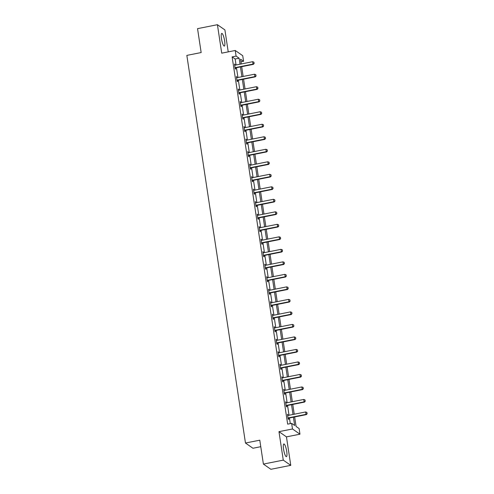 <?xml version="1.0" encoding="UTF-8"?>
<svg xmlns="http://www.w3.org/2000/svg" width="494" height="494" viewBox="0 0 494 494"><rect width="100%" height="100%" fill="white"/><g stroke="black" fill="none" stroke-linecap="round" stroke-linejoin="round"><path stroke-width="0.74" d="M286.718 451.405A6.471 1.365 78.7 0 0 283.877 443.964A6.471 1.365 78.7 0 0 283.556 449.207A6.471 1.365 78.7 0 0 286.397 456.654A6.471 1.365 78.7 0 0 286.718 451.405M224.622 40.841A6.471 1.365 78.7 0 0 221.781 33.394A6.471 1.365 78.7 0 0 221.466 38.637A6.471 1.365 78.7 0 0 224.307 46.084A6.471 1.365 78.7 0 0 224.622 40.841M294.646 416.948L296.091 426.458L299.123 428.576L299.975 434.189L292.485 428.971L291.639 423.358L294.671 425.476L293.417 417.189M286.452 436.875L278.968 431.657L283.272 460.13L263.395 464.082L270.879 469.3L290.762 465.348L286.452 436.875L299.975 434.189M260.764 446.7L252.953 448.249L245.469 443.032L186.843 55.396L201.157 52.549L197.544 28.652L217.422 24.7L221.726 53.167L235.243 50.481L242.733 55.699L243.579 61.312L240.547 59.194L241.263 63.954M228.228 51.876L224.906 29.918L217.422 24.7M240.942 61.836L243.579 61.312M283.272 460.13L290.762 465.348M236.058 64.992L235.15 58.996L232.118 56.884L287.662 424.148L291.639 423.358M290.299 423.624L289.441 417.98M289.033 415.256L287.551 405.469M287.138 402.752L285.662 392.965M285.248 390.241L283.766 380.454M283.358 377.731L281.876 367.944M281.463 365.22L279.987 355.433M279.573 352.71L278.091 342.922M277.677 340.199L276.202 330.412M275.788 327.695L274.306 317.908M273.898 315.184L272.416 305.397M272.003 302.674L270.527 292.886M270.113 290.163L268.631 280.376M268.223 277.653L266.741 267.865M266.328 265.142L264.852 255.355M264.438 252.638L262.956 242.85M262.542 240.127L261.067 230.34M260.653 227.617L259.171 217.829M258.763 215.106L257.281 205.319M256.868 202.596L255.392 192.808M254.978 190.085L253.496 180.298M253.089 177.581L251.607 167.793M251.193 165.07L249.711 155.283M249.303 152.56L247.821 142.772M247.408 140.049L245.932 130.262M245.518 127.538L244.036 117.751M243.628 115.028L242.146 105.241M241.733 102.524L240.257 92.736M239.843 90.013L238.361 80.226M237.954 77.502L236.472 67.715M235.138 65.177L234.508 63.998L235.23 68.808L235.737 69.16L235.558 67.974M237.027 77.688L236.398 76.508L237.126 81.319L237.633 81.671L237.453 80.479M238.917 90.192L238.287 89.019L239.016 93.829L239.522 94.181L239.343 92.989M240.813 102.703L240.183 101.529L240.911 106.34L241.418 106.692L241.233 105.5M242.702 115.213L242.072 114.04L242.801 118.85L243.307 119.202L243.128 118.01M244.598 127.724L243.968 126.544L244.691 131.361L245.197 131.713L245.018 130.521M246.487 140.234L245.858 139.055L246.586 143.865L247.093 144.217L246.907 143.032M248.377 152.745L247.747 151.565L248.476 156.376L248.982 156.728L248.803 155.536M250.273 165.249L249.643 164.076L250.365 168.886L250.872 169.238L250.693 168.046M252.162 177.76L251.532 176.586L252.261 181.397L252.767 181.749L252.588 180.557M254.058 190.27L253.422 189.097L254.151 193.907L254.657 194.259L254.478 193.068M255.948 202.781L255.318 201.601L256.046 206.418L256.553 206.77L256.367 205.578M257.837 215.291L257.207 214.112L257.936 218.922L258.442 219.274L258.263 218.089M259.733 227.796L259.103 226.623L259.825 231.433L260.332 231.785L260.153 230.593M261.622 240.306L260.993 239.133L261.721 243.943L262.228 244.295L262.048 243.104M263.512 252.817L262.882 251.644L263.611 256.454L264.117 256.806L263.938 255.614M265.408 265.327L264.778 264.154L265.506 268.964L266.007 269.316L265.828 268.125M267.297 277.838L266.667 276.659L267.396 281.475L267.902 281.827L267.723 280.635M269.193 290.349L268.557 289.169L269.286 293.979L269.792 294.331L269.613 293.146M271.083 302.853L270.453 301.68L271.181 306.49L271.688 306.842L271.502 305.65M272.972 315.363L272.342 314.19L273.071 319.001L273.577 319.352L273.398 318.161M274.868 327.874L274.238 326.701L274.96 331.511L275.467 331.863L275.288 330.671M276.757 340.385L276.127 339.205L276.856 344.022L277.362 344.374L277.183 343.182M278.647 352.895L278.017 351.716L278.746 356.526L279.252 356.884L279.073 355.692M280.543 365.406L279.913 364.226L280.641 369.037L281.142 369.389L280.963 368.203M282.432 377.91L281.802 376.737L282.531 381.547L283.037 381.899L282.858 380.707M284.328 390.421L283.692 389.247L284.421 394.058L284.927 394.41L284.748 393.218M286.217 402.931L285.588 401.758L286.316 406.568L286.823 406.92L286.637 405.728M288.107 415.442L287.477 414.262L288.206 419.079L288.712 419.431L288.533 418.239M278.968 431.657L292.485 428.971M232.118 56.884L236.095 56.094L235.243 50.481M263.395 464.082L259.782 440.185L245.469 443.032M241.677 66.678L243.159 76.465M243.567 79.188L245.049 88.976M245.462 91.699L246.938 101.486M247.352 104.209L248.834 113.997M249.242 116.72L250.724 126.507M251.137 129.224L252.619 139.012M253.027 141.735L254.509 151.522M254.923 154.245L256.398 164.033M256.812 166.756L258.294 176.543M258.702 179.266L260.184 189.054M260.597 191.777L262.073 201.564M262.487 204.281L263.969 214.069M264.376 216.792L265.858 226.579M266.272 229.302L267.754 239.09M268.162 241.813L269.644 251.6M270.057 254.324L271.533 264.111M271.947 266.834L273.429 276.621M273.837 279.338L275.319 289.126M275.732 291.849L277.208 301.636M277.622 304.36L279.104 314.147M279.511 316.87L280.993 326.658M281.407 329.381L282.889 339.168M283.297 341.891L284.779 351.672M285.192 354.396L286.668 364.183M287.082 366.906L288.564 376.694M288.971 379.417L290.453 389.204M290.867 391.927L292.343 401.715M292.757 404.438L294.239 414.225M240.035 64.201L239.127 58.206L236.095 56.094M293.01 414.466L291.528 404.679M291.114 401.955L289.638 392.174M289.225 389.451L287.743 379.664M287.329 376.941L285.853 367.153M285.439 364.43L283.957 354.643M283.55 351.919L282.068 342.132M281.654 339.409L280.178 329.622M279.765 326.898L278.283 317.117M277.875 314.394L276.393 304.607M275.979 301.883L274.503 292.096M274.09 289.373L272.608 279.585M272.194 276.862L270.718 267.075M270.304 264.352L268.822 254.564M268.415 251.841L266.933 242.06M266.519 239.337L265.043 229.549M264.63 226.826L263.148 217.039M262.74 214.316L261.258 204.528M260.844 201.805L259.362 192.018M258.955 189.295L257.473 179.507M257.059 176.784L255.583 167.003M255.17 164.28L253.688 154.492M253.28 151.769L251.798 141.982M251.384 139.259L249.908 129.471M249.495 126.748L248.013 116.961M247.605 114.238L246.123 104.45M245.709 101.727L244.227 91.946M243.82 89.223L242.338 79.435M241.924 76.712L240.448 66.925M235.15 58.996L239.127 58.206M234.57 64.436L235.014 64.35M236.465 76.947L236.904 76.86M238.355 89.457L238.793 89.371M240.251 101.968L240.689 101.881M242.14 114.478L242.579 114.392M244.03 126.989L244.468 126.896M245.926 139.493L246.364 139.407M247.815 152.004L248.254 151.917M249.705 164.514L250.149 164.428M251.6 177.025L252.039 176.938M253.49 189.535L253.928 189.449M255.386 202.046L255.824 201.953M257.275 214.55L257.714 214.464M259.165 227.061L259.603 226.974M261.06 239.571L261.499 239.485M262.95 252.082L263.388 251.996M264.84 264.593L265.284 264.506M266.735 277.103L267.174 277.011M268.625 289.608L269.063 289.521M270.521 302.118L270.959 302.032M272.41 314.629L272.849 314.542M274.3 327.139L274.738 327.053M276.195 339.65L276.634 339.563M278.085 352.16L278.523 352.068M279.975 364.665L280.419 364.578M281.87 377.175L282.309 377.089M283.76 389.686L284.198 389.599M285.656 402.196L286.094 402.11M287.545 414.707L287.983 414.62M254.126 63.393L253.941 62.188L254.126 63.393L253.027 64.097L253.391 64.35L235.897 67.826A0.827 0.79 -55.1 0 0 235.663 67.913L235.144 68.203M234.681 65.152L234.928 65.177A0.827 0.79 -55.1 0 0 235.175 65.171L252.662 61.688L253.027 64.097L235.533 67.573A0.827 0.79 -55.1 0 0 235.298 67.659L235.076 67.783M253.941 62.188L252.662 61.688M253.391 64.35L254.182 63.436M256.016 75.903L255.836 74.699L256.016 75.903L254.923 76.601L255.287 76.86L237.793 80.337A0.827 0.79 -55.1 0 0 237.558 80.423L237.034 80.707M236.57 77.663L236.817 77.688A0.827 0.79 -55.1 0 0 237.064 77.675L254.558 74.199L254.923 76.601L237.429 80.084A0.827 0.79 -55.1 0 0 237.194 80.17L236.972 80.294M255.836 74.699L254.558 74.199M255.287 76.86L256.077 75.946M257.905 88.414L257.726 87.21L257.905 88.414L256.812 89.111L257.176 89.365L239.683 92.847A0.827 0.79 -55.1 0 0 239.448 92.934L238.923 93.218M238.466 90.167L238.707 90.198A0.827 0.79 -55.1 0 0 238.954 90.186L256.448 86.709L256.812 89.111L239.318 92.594A0.827 0.79 -55.1 0 0 239.084 92.681L238.861 92.798M257.726 87.21L256.448 86.709M257.176 89.365L257.967 88.457M259.801 100.924L259.616 99.72L259.801 100.924L258.708 101.622L259.072 101.875L241.578 105.358A0.827 0.79 -55.1 0 0 241.338 105.444L240.819 105.728M240.356 102.678L240.603 102.709A0.827 0.79 -55.1 0 0 240.85 102.696L258.343 99.22L258.708 101.622L241.214 105.105A0.827 0.79 -55.1 0 0 240.973 105.191L240.751 105.308M259.616 99.72L258.343 99.22M259.072 101.875L259.863 100.961M261.69 113.429L261.511 112.231L261.69 113.429L260.597 114.133L260.962 114.386L243.468 117.868A0.827 0.79 -55.1 0 0 243.233 117.955L242.708 118.239M242.245 115.188L242.492 115.219A0.827 0.79 -55.1 0 0 242.739 115.207L260.233 111.724L260.597 114.133L243.104 117.615A0.827 0.79 -55.1 0 0 242.869 117.696L242.647 117.819M261.511 112.231L260.233 111.724M260.962 114.386L261.752 113.472M263.586 125.939L263.401 124.735L263.586 125.939L262.487 126.643L262.851 126.896L245.357 130.379A0.827 0.79 -55.1 0 0 245.123 130.459L244.598 130.749M244.141 127.699L244.382 127.724A0.827 0.79 -55.1 0 0 244.629 127.718L262.123 124.235L262.487 126.643L244.993 130.12A0.827 0.79 -55.1 0 0 244.758 130.206L244.536 130.33M263.401 124.735L262.123 124.235M262.851 126.896L263.642 125.982M265.476 138.45L265.29 137.246L265.476 138.45L264.383 139.154L264.747 139.407L247.253 142.883A0.827 0.79 -55.1 0 0 247.019 142.97L246.494 143.26M246.031 140.21L246.278 140.234A0.827 0.79 -55.1 0 0 246.525 140.228L264.018 136.745L264.383 139.154L246.889 142.63A0.827 0.79 -55.1 0 0 246.654 142.717L246.432 142.84M265.29 137.246L264.018 136.745M264.747 139.407L265.537 138.493M267.365 150.96L267.186 149.756L267.365 150.96L266.272 151.658L266.637 151.917L249.143 155.394A0.827 0.79 -55.1 0 0 248.908 155.48L248.383 155.764M247.92 152.72L248.167 152.745A0.827 0.79 -55.1 0 0 248.414 152.732L265.908 149.256L266.272 151.658L248.778 155.141A0.827 0.79 -55.1 0 0 248.544 155.227L248.321 155.351M267.186 149.756L265.908 149.256M266.637 151.917L267.427 151.003M269.261 163.471L269.076 162.267L269.261 163.471L268.162 164.169L268.526 164.422L251.032 167.904A0.827 0.79 -55.1 0 0 250.798 167.991L250.279 168.275M249.816 165.224L250.063 165.255A0.827 0.79 -55.1 0 0 250.31 165.243L267.804 161.766L268.162 164.169L250.668 167.651A0.827 0.79 -55.1 0 0 250.433 167.738L250.211 167.855M269.076 162.267L267.804 161.766M268.526 164.422L269.323 163.514M271.15 175.981L270.971 174.777L271.15 175.981L270.057 176.679L270.422 176.932L252.928 180.415A0.827 0.79 -55.1 0 0 252.693 180.501L252.168 180.785M251.705 177.735L251.952 177.766A0.827 0.79 -55.1 0 0 252.199 177.754L269.693 174.277L270.057 176.679L252.564 180.162A0.827 0.79 -55.1 0 0 252.329 180.248L252.107 180.366M270.971 174.777L269.693 174.277M270.422 176.932L271.212 176.018M273.04 188.486L272.861 187.288L273.04 188.486L271.947 189.19L272.311 189.443L254.818 192.926A0.827 0.79 -55.1 0 0 254.583 193.012L254.058 193.296M253.601 190.246L253.842 190.276A0.827 0.79 -55.1 0 0 254.089 190.264L271.583 186.781L271.947 189.19L254.453 192.672A0.827 0.79 -55.1 0 0 254.219 192.753L253.996 192.876M272.861 187.288L271.583 186.781M272.311 189.443L273.102 188.529M274.936 200.996L274.75 199.792L274.936 200.996L273.843 201.7L274.207 201.953L256.713 205.436A0.827 0.79 -55.1 0 0 256.472 205.516L255.954 205.807M255.491 202.756L255.738 202.781A0.827 0.79 -55.1 0 0 255.985 202.775L273.478 199.292L273.843 201.7L256.349 205.177A0.827 0.79 -55.1 0 0 256.108 205.263L255.886 205.387M274.75 199.792L273.478 199.292M274.207 201.953L274.997 201.039M276.825 213.507L276.646 212.303L276.825 213.507L275.732 214.211L276.097 214.464L258.603 217.94A0.827 0.79 -55.1 0 0 258.368 218.027L257.843 218.317M257.38 215.267L257.627 215.291A0.827 0.79 -55.1 0 0 257.874 215.285L275.368 211.803L275.732 214.211L258.238 217.687A0.827 0.79 -55.1 0 0 258.004 217.774L257.782 217.897M276.646 212.303L275.368 211.803M276.097 214.464L276.887 213.55M278.721 226.017L278.536 224.813L278.721 226.017L277.622 226.715L277.986 226.974L260.492 230.451A0.827 0.79 -55.1 0 0 260.258 230.537L259.733 230.822M259.276 227.777L259.517 227.802A0.827 0.79 -55.1 0 0 259.764 227.79L277.258 224.313L277.622 226.715L260.128 230.198A0.827 0.79 -55.1 0 0 259.893 230.284L259.671 230.408M278.536 224.813L277.258 224.313M277.986 226.974L278.777 226.061M280.611 238.528L280.431 237.324L280.611 238.528L279.518 239.226L279.882 239.479L262.388 242.962A0.827 0.79 -55.1 0 0 262.153 243.048L261.629 243.332M261.165 240.282L261.412 240.312A0.827 0.79 -55.1 0 0 261.659 240.3L279.153 236.824L279.518 239.226L262.024 242.708A0.827 0.79 -55.1 0 0 261.789 242.795L261.567 242.912M280.431 237.324L279.153 236.824M279.882 239.479L280.672 238.571M282.5 251.038L282.321 249.834L282.5 251.038L281.407 251.736L281.771 251.989L264.278 255.472A0.827 0.79 -55.1 0 0 264.043 255.559L263.518 255.843M263.061 252.792L263.302 252.823A0.827 0.79 -55.1 0 0 263.549 252.811L281.043 249.334L281.407 251.736L263.913 255.219A0.827 0.79 -55.1 0 0 263.679 255.305L263.456 255.423M282.321 249.834L281.043 249.334M281.771 251.989L282.562 251.076M284.396 263.543L284.211 262.345L284.396 263.543L283.297 264.247L283.661 264.5L266.167 267.983A0.827 0.79 -55.1 0 0 265.933 268.069L265.414 268.353M264.951 265.303L265.198 265.334A0.827 0.79 -55.1 0 0 265.445 265.321L282.939 261.839L283.297 264.247L265.803 267.729A0.827 0.79 -55.1 0 0 265.568 267.81L265.346 267.933M284.211 262.345L282.939 261.839M283.661 264.5L284.458 263.586M286.285 276.053L286.106 274.849L286.285 276.053L285.192 276.757L285.557 277.011L268.063 280.487A0.827 0.79 -55.1 0 0 267.828 280.573L267.303 280.864M266.84 277.813L267.087 277.838A0.827 0.79 -55.1 0 0 267.334 277.832L284.828 274.349L285.192 276.757L267.699 280.234A0.827 0.79 -55.1 0 0 267.464 280.32L267.242 280.444M286.106 274.849L284.828 274.349M285.557 277.011L286.347 276.097M288.175 288.564L287.996 287.36L288.175 288.564L287.082 289.268L287.446 289.521L269.952 292.998A0.827 0.79 -55.1 0 0 269.718 293.084L269.193 293.374M268.736 290.324L268.977 290.349A0.827 0.79 -55.1 0 0 269.224 290.342L286.718 286.86L287.082 289.268L269.588 292.744A0.827 0.79 -55.1 0 0 269.353 292.831L269.131 292.954M287.996 287.36L286.718 286.86M287.446 289.521L288.237 288.607M290.071 301.074L289.885 299.87L290.071 301.074L288.978 301.772L289.342 302.032L271.848 305.508A0.827 0.79 -55.1 0 0 271.614 305.595L271.089 305.879M270.626 302.834L270.873 302.859A0.827 0.79 -55.1 0 0 271.12 302.847L288.613 299.37L288.978 301.772L271.484 305.255A0.827 0.79 -55.1 0 0 271.249 305.341L271.021 305.465M289.885 299.87L288.613 299.37M289.342 302.032L290.132 301.118M291.96 313.585L291.781 312.381L291.96 313.585L290.867 314.283L291.232 314.536L273.738 318.019A0.827 0.79 -55.1 0 0 273.503 318.105L272.978 318.389M272.515 315.339L272.762 315.37A0.827 0.79 -55.1 0 0 273.009 315.357L290.503 311.881L290.867 314.283L273.373 317.766A0.827 0.79 -55.1 0 0 273.139 317.852L272.916 317.969M291.781 312.381L290.503 311.881M291.232 314.536L292.022 313.628M293.856 326.096L293.671 324.891L293.856 326.096L292.757 326.793L293.121 327.047L275.627 330.529A0.827 0.79 -55.1 0 0 275.393 330.616L274.868 330.9M274.411 327.849L274.658 327.88A0.827 0.79 -55.1 0 0 274.899 327.868L292.392 324.391L292.757 326.793L275.263 330.276A0.827 0.79 -55.1 0 0 275.028 330.363L274.806 330.48M293.671 324.891L292.392 324.391M293.121 327.047L293.911 326.133M295.745 338.6L295.566 337.402L295.745 338.6L294.652 339.304L295.017 339.557L277.523 343.04A0.827 0.79 -55.1 0 0 277.288 343.126L276.764 343.41M276.3 340.36L276.547 340.391A0.827 0.79 -55.1 0 0 276.794 340.378L294.288 336.896L294.652 339.304L277.159 342.787A0.827 0.79 -55.1 0 0 276.924 342.867L276.702 342.99M295.566 337.402L294.288 336.896M295.017 339.557L295.807 338.643M297.635 351.111L297.456 349.906L297.635 351.111L296.542 351.814L296.906 352.068L279.413 355.544A0.827 0.79 -55.1 0 0 279.178 355.631L278.653 355.921M278.196 352.87L278.437 352.895A0.827 0.79 -55.1 0 0 278.684 352.889L296.178 349.406L296.542 351.814L279.048 355.291A0.827 0.79 -55.1 0 0 278.814 355.377L278.591 355.501M297.456 349.906L296.178 349.406M296.906 352.068L297.697 351.154M299.531 363.621L299.345 362.417L299.531 363.621L298.432 364.325L298.796 364.578L281.302 368.055A0.827 0.79 -55.1 0 0 281.067 368.141L280.549 368.425M280.086 365.381L280.333 365.406A0.827 0.79 -55.1 0 0 280.58 365.399L298.073 361.917L298.432 364.325L280.944 367.802A0.827 0.79 -55.1 0 0 280.703 367.888L280.481 368.011M299.345 362.417L298.073 361.917M298.796 364.578L299.592 363.664M301.42 376.132L301.241 374.927L301.42 376.132L300.327 376.829L300.692 377.089L283.198 380.565A0.827 0.79 -55.1 0 0 282.963 380.652L282.438 380.936M281.975 377.891L282.222 377.916A0.827 0.79 -55.1 0 0 282.469 377.904L299.963 374.427L300.327 376.829L282.834 380.312A0.827 0.79 -55.1 0 0 282.599 380.399L282.377 380.522M301.241 374.927L299.963 374.427M300.692 377.089L301.482 376.175M303.316 388.642L303.131 387.438L303.316 388.642L302.217 389.34L302.581 389.593L285.087 393.076A0.827 0.79 -55.1 0 0 284.853 393.162L284.328 393.446M283.871 390.396L284.112 390.427A0.827 0.79 -55.1 0 0 284.359 390.414L301.853 386.938L302.217 389.34L284.723 392.823A0.827 0.79 -55.1 0 0 284.488 392.909L284.266 393.026M303.131 387.438L301.853 386.938M302.581 389.593L303.372 388.685M305.206 401.153L305.02 399.949L305.206 401.153L304.113 401.85L304.477 402.104L286.983 405.586A0.827 0.79 -55.1 0 0 286.748 405.673L286.224 405.957M285.76 402.906L286.007 402.937A0.827 0.79 -55.1 0 0 286.254 402.925L303.748 399.448L304.113 401.85L286.619 405.333A0.827 0.79 -55.1 0 0 286.384 405.42L286.156 405.537M305.02 399.949L303.748 399.448M304.477 402.104L305.267 401.19M307.095 413.657L306.916 412.459L307.095 413.657L306.002 414.361L306.366 414.614L288.873 418.097A0.827 0.79 -55.1 0 0 288.638 418.183L288.113 418.467M287.65 415.417L287.897 415.448A0.827 0.79 -55.1 0 0 288.144 415.435L305.638 411.953L306.002 414.361L288.508 417.844A0.827 0.79 -55.1 0 0 288.274 417.924L288.051 418.048M306.916 412.459L305.638 411.953M306.366 414.614L307.157 413.7M235.298 67.659L235.663 67.913M235.533 67.573L235.897 67.826M237.194 80.17L237.558 80.423M237.429 80.084L237.793 80.337M239.084 92.681L239.448 92.934M239.318 92.594L239.683 92.847M240.973 105.191L241.338 105.444M241.214 105.105L241.578 105.358M242.869 117.696L243.233 117.955M243.104 117.615L243.468 117.868M244.758 130.206L245.123 130.459M244.993 130.12L245.357 130.379M246.654 142.717L247.019 142.97M246.889 142.63L247.253 142.883M248.544 155.227L248.908 155.48M248.778 155.141L249.143 155.394M250.433 167.738L250.798 167.991M250.668 167.651L251.032 167.904M252.329 180.248L252.693 180.501M252.564 180.162L252.928 180.415M254.219 192.753L254.583 193.012M254.453 192.672L254.818 192.926M256.108 205.263L256.472 205.516M256.349 205.177L256.713 205.436M258.004 217.774L258.368 218.027M258.238 217.687L258.603 217.94M259.893 230.284L260.258 230.537M260.128 230.198L260.492 230.451M261.789 242.795L262.153 243.048M262.024 242.708L262.388 242.962M263.679 255.305L264.043 255.559M263.913 255.219L264.278 255.472M265.568 267.81L265.933 268.069M265.803 267.729L266.167 267.983M267.464 280.32L267.828 280.573M267.699 280.234L268.063 280.487M269.353 292.831L269.718 293.084M269.588 292.744L269.952 292.998M271.249 305.341L271.614 305.595M271.484 305.255L271.848 305.508M273.139 317.852L273.503 318.105M273.373 317.766L273.738 318.019M275.028 330.363L275.393 330.616M275.263 330.276L275.627 330.529M276.924 342.867L277.288 343.126M277.159 342.787L277.523 343.04M278.814 355.377L279.178 355.631M279.048 355.291L279.413 355.544M280.703 367.888L281.067 368.141M280.944 367.802L281.302 368.055M282.599 380.399L282.963 380.652M282.834 380.312L283.198 380.565M284.488 392.909L284.853 393.162M284.723 392.823L285.087 393.076M286.384 405.42L286.748 405.673M286.619 405.333L286.983 405.586M288.274 417.924L288.638 418.183M288.508 417.844L288.873 418.097"/></g></svg>
